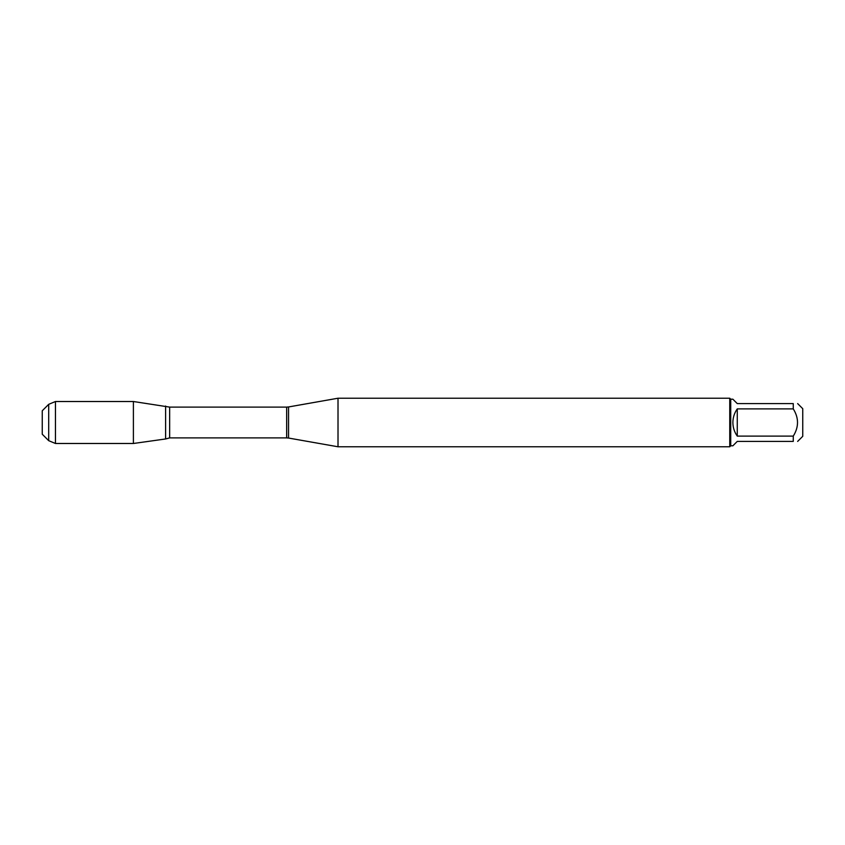 <?xml version="1.0" encoding="UTF-8"?>
<svg xmlns="http://www.w3.org/2000/svg" width="845" height="845" viewBox="0 0 845 845"><rect width="100%" height="100%" fill="white"/><g stroke="black" fill="none" stroke-linecap="round" stroke-linejoin="round"><path stroke-width="1.27" d="M797.648 403.593L802.75 408.684L802.75 436.316L797.648 441.407M793.265 403.593C798.926 403.593 798.926 403.593 793.265 403.593L793.265 408.885C798.926 417.958 798.926 427.042 793.265 436.115L793.265 441.407C798.926 441.407 798.926 441.407 793.265 441.407L737.273 441.407L732.879 445.801L730.724 445.801L730.724 399.199L732.879 399.199L737.273 403.593L793.265 403.593M793.265 408.885L737.273 408.885C734.389 412.962 732.932 417.504 732.879 422.5C732.932 427.496 734.389 432.038 737.273 436.115L793.265 436.115M338.011 422.5L338.011 446.773L729.753 446.773L729.753 398.227L338.011 398.227L338.011 422.5M165.609 438.967L165.609 406.033L165.609 438.967L133.394 443.488L133.394 401.512L169.655 407.11L169.655 437.89L165.609 438.967M737.273 436.115L737.273 408.885M48.704 404.322L48.704 440.678L42.25 434.224L42.25 410.776L48.704 404.322L55.464 401.512L55.464 443.488L133.394 443.488M288.546 438.048L286.666 437.89L286.666 407.11L288.546 406.952L288.546 438.048L338.011 446.773M288.546 406.952L338.011 398.227M286.666 407.11L169.655 407.11M286.666 437.89L169.655 437.89M730.724 399.199L729.753 398.227M730.724 445.801L729.753 446.773M55.464 401.512L133.394 401.512M48.704 440.678L55.464 443.488"/></g></svg>
